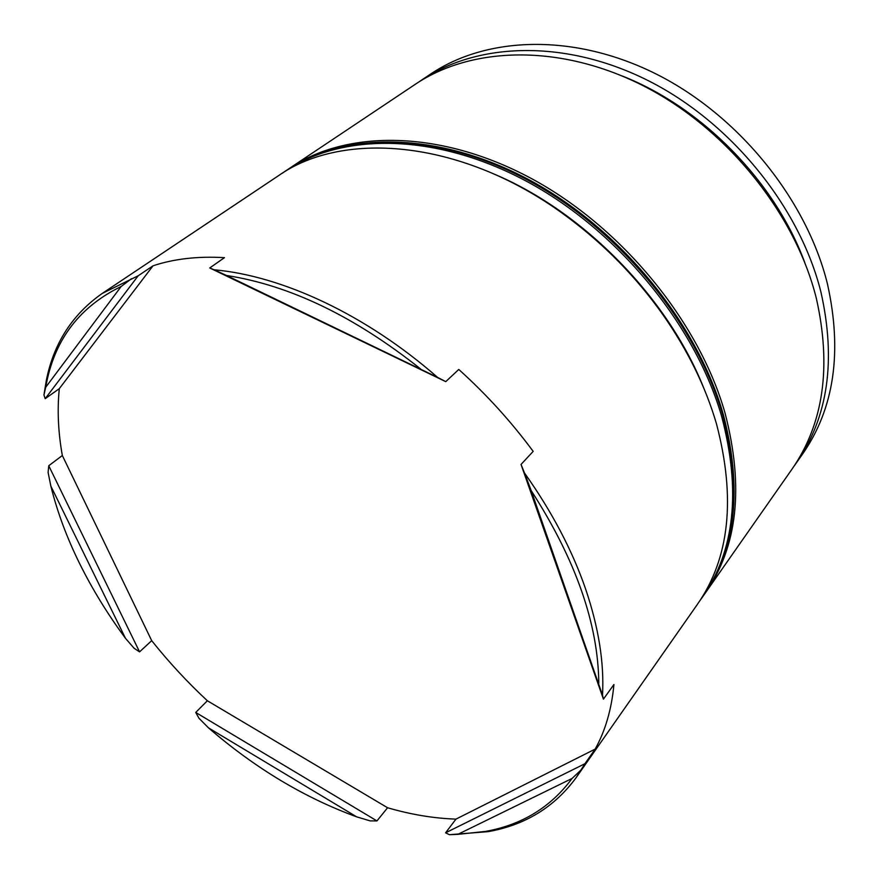 <?xml version="1.0" encoding="UTF-8"?>
<svg xmlns="http://www.w3.org/2000/svg" width="879" height="879" viewBox="0 0 879 879"><rect width="100%" height="100%" fill="white"/><g stroke="black" fill="none" stroke-linecap="round" stroke-linejoin="round"><path stroke-width="1.32" d="M705.518 592.743L791.902 469.298C823.612 423.667 831.732 366.576 816.261 298.014C794.924 212.916 726.23 127.927 643.087 85.681C559.802 43.456 471.562 46.389 415.196 84.362L289.916 168.054C346.744 129.685 439.929 129.521 530.784 178.206C621.497 226.87 698.959 321.373 725.032 413.053C744.139 486.779 737.635 546.683 705.518 592.743L704.519 594.16M584.931 763.719L576.152 777.618L697.486 604.225C729.614 558.154 735.943 498.03 716.473 423.843C705.562 386.529 687.642 350.051 662.7 314.396C636.044 276.852 604.236 244.34 567.263 216.882C464.595 140.003 343.953 129.323 278.269 175.844L102.294 293.399L138.157 275.797L45.192 398.681L59.3 388.661C57.157 409.999 58.168 432.281 62.332 455.509L48.752 465.749L139.574 651.866L151.693 640.648C168.713 662.019 187.271 682.06 207.356 700.761L195.72 712.451L376.948 820.909L387.595 807.757C410.965 814.569 433.754 818.36 455.97 819.118L445.576 832.82L584.931 763.719L595.182 749.084C605.367 730.713 611.619 709.199 613.927 684.532L603.433 699.124L521.027 464.442L533.168 451.377C511.325 421.777 486.516 394.462 458.772 369.455L445.763 381.64L209.74 267.963L224.464 257.657C197.874 256.097 174.064 258.811 153.034 265.799L138.157 275.797M796.374 462.903L802.604 454.014C834.226 408.493 842.511 351.787 827.447 283.906C806.669 199.643 739.03 115.83 656.844 74.352C574.514 32.886 486.955 36.127 430.71 74.001L421.678 80.033C478 42.093 565.966 39.039 648.845 80.945C731.581 122.862 799.835 207.356 820.942 292.114C836.237 360.39 828.051 417.316 796.374 462.903L794.1 466.079M521.027 464.442L524.532 473.045C551.836 511.545 572.185 550.166 585.579 588.908C598.654 627.507 604.291 662.92 602.511 695.157L603.433 699.124M50.861 486.131C57.267 511.886 66.837 537.651 79.549 563.417C92.306 589.172 107.612 614.124 125.466 638.286L50.861 486.131L48.103 472.473L48.752 465.749M45.192 398.681L43.95 395.001L46.378 380.135C53.795 343.239 72.43 314.33 102.294 293.399M209.74 267.963L214.113 269.787C282.225 275.852 365.972 314.638 437.577 377.388L445.763 381.64M288.477 169.032L289.916 168.054M622.332 76.033C702.255 107.425 775.047 181.81 804.703 262.392M418.459 82.23L421.678 80.033M139.574 651.866L134.08 648.252L125.466 638.286M420.481 368.85C354.501 316.429 289.861 285.312 226.573 275.49L437.577 377.388M598.797 683.258C598.181 623.826 575.646 559.593 531.18 490.581L602.511 695.157M457.816 834.369L485.472 831.424C521.895 824.898 550.759 807.241 572.064 778.464L457.816 834.369L449.422 834.698L445.576 832.82M208.488 727.867C254.998 768.081 304.387 797.736 356.643 816.833L208.488 727.867L198.995 718.286L195.72 712.451M214.113 269.787L226.573 275.49M524.532 473.045L531.18 490.581M576.152 777.618C554.583 807.021 525.279 825.029 488.23 831.644L449.422 834.698M581.228 769.762L572.064 778.464M376.948 820.909L370.147 820.887L356.643 816.833M121.159 286.488C80.297 306.386 55.421 338.525 46.532 382.892L45.675 387.309L121.159 286.488L131.465 278.72M43.95 395.001L45.675 387.309M455.97 819.118L595.182 749.084M207.356 700.761L387.595 807.757M62.332 455.509L151.693 640.648M153.034 265.799L59.3 388.661M703.53 387.485C667.787 297.915 583.865 212.158 495.075 174.481M281.939 173.46L285.565 170.965C342.392 132.586 435.731 132.531 526.851 181.448C617.816 230.342 695.597 325.175 721.846 417.075C741.085 490.976 734.646 550.957 702.519 597.028L703.53 595.588C735.646 549.529 742.107 489.57 722.912 415.734C696.717 323.911 619.047 229.177 528.169 180.371C437.138 131.52 343.843 131.619 287.026 169.988C344.722 131.136 438.225 131.235 528.949 179.734C619.574 228.243 696.915 322.373 723.186 414.097M485.472 831.424L488.23 831.644M46.532 382.892L46.378 380.135M285.565 170.965L287.026 169.988M723.351 414.668C742.579 488.493 735.965 548.804 703.53 595.588M699.948 600.599L702.519 597.028"/></g></svg>
